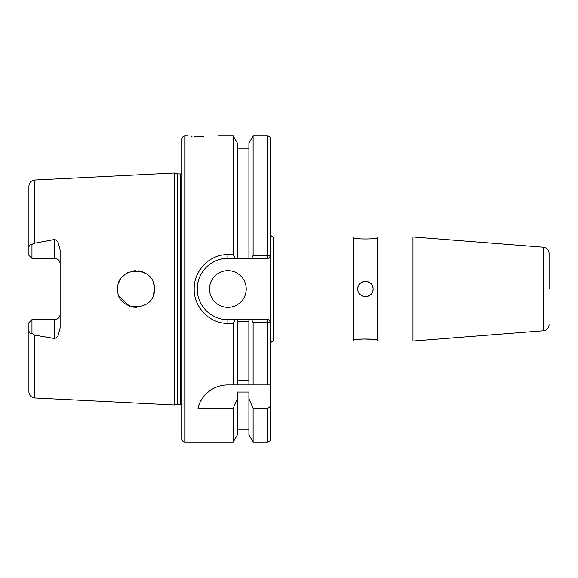 <?xml version="1.0" encoding="UTF-8"?>
<svg xmlns="http://www.w3.org/2000/svg" width="578" height="578" viewBox="0 0 578 578"><rect width="100%" height="100%" fill="white"/><g stroke="black" fill="none" stroke-linecap="round" stroke-linejoin="round"><path stroke-width="0.87" d="M373.099 289C373.576 279.138 357.327 279.116 357.796 289C357.32 298.869 373.569 298.877 373.099 289A7.651 7.651 0 0 0 365.448 281.349A7.651 7.651 0 0 0 357.941 290.496M273.618 341.034L353.201 341.034L353.201 236.966L273.618 236.966L273.618 341.034C271.761 341.215 270.742 342.234 270.555 344.098M377.687 339.503L373.099 339.503C373.576 338.874 357.327 338.874 357.796 339.503L362.558 339.004L370.924 339.221M353.201 238.497L357.796 238.497C357.32 239.126 373.569 239.126 373.099 238.497L377.687 238.497M549.1 289L549.1 253.337L549.1 289M412.974 289L412.974 236.966L377.687 236.966L377.687 341.034L412.974 341.034L412.974 289M203.369 136.719C223.115 135.888 223.115 135.888 203.369 136.719C223.115 135.888 223.115 135.888 203.369 136.719C183.623 135.888 183.623 135.888 203.369 136.719L200.906 136.704M200.291 136.69L194.194 136.444M192.033 136.3L191.195 136.235M209.496 289A18.366 18.366 0 0 0 227.862 307.366A18.366 18.366 0 0 0 246.221 289A18.366 18.366 0 0 0 227.862 270.634A18.366 18.366 0 0 0 209.496 289M60.119 263.9A5.513 5.513 0 0 0 54.614 258.388L54.614 239.48C56.528 240.123 57.814 241.452 58.472 243.454L60.119 250.057L60.119 327.943L58.472 334.546C57.814 336.548 56.528 337.877 54.614 338.52L34.716 335.161L31.963 333.296C29.897 333.831 28.871 332.574 28.9 329.511L28.9 391.848C29.218 395.424 31.161 397.462 34.716 397.96L174.296 404.954L174.296 173.046L177.489 173.899L177.489 404.101L181.947 404.506M54.614 338.52L54.614 319.612A5.513 5.513 0 0 0 60.119 314.1M136.813 307.351L133.272 307.156M129.501 306.167L119.371 296.724M154.398 289C155.561 265.331 116.583 265.273 117.666 289C116.604 312.77 155.576 312.626 154.398 289L153.567 294.448M54.614 239.48L33.278 243.454L31.963 244.704L31.963 258.388L33.488 258.388M54.614 258.388L31.963 258.388L28.9 255.332L28.9 248.489C28.864 245.44 29.89 244.176 31.963 244.704M233.223 323.355L227.862 323.355C209.836 323.788 193.767 307.388 194.186 289C193.746 270.583 209.828 254.212 227.862 254.645L233.223 254.645L235.369 258.388L227.862 258.388C219.965 258.25 212.747 261.249 206.201 267.368C200.111 273.842 197.127 281.06 197.25 289.029C197.177 297.005 200.169 304.209 206.216 310.646C212.74 316.744 219.958 319.735 227.862 319.612L235.369 319.612L233.223 323.355L233.223 384.962L227.703 384.962C210.435 385.049 199.778 398.675 197.994 408.227L233.223 408.227L233.223 442.047L185.003 442.047L185.003 135.953C183.147 136.133 182.128 137.159 181.947 139.016L181.947 410.358M218.679 135.953L233.223 135.953L233.223 254.645M248.901 384.962L233.223 384.962L237.421 384.962L237.421 319.612L248.901 319.612L248.901 384.962L253.106 384.962L248.901 384.962M248.858 380.729L237.471 380.729L237.471 321.498L248.858 321.498L248.858 380.729M233.223 135.953L237.421 143.228L237.421 258.388L235.369 258.388M233.223 408.227L237.421 398.726L237.421 434.772L233.223 442.047M237.421 398.726L237.421 392.036L248.901 392.036L248.901 434.772L253.106 442.047L267.498 442.047C269.355 441.867 270.374 440.841 270.555 438.984L270.555 384.962L267.498 384.962L270.555 384.962L270.555 322.134L253.106 322.575L253.106 384.962L267.498 384.962L267.498 319.612L268.741 319.851M253.106 255.425L267.498 255.425L270.555 255.866L268.553 258.388L251.64 258.388L253.106 255.425L253.106 135.953L248.901 143.228L248.901 258.388L237.421 258.388M251.64 258.388L248.901 258.388M248.901 398.726L253.106 408.227L253.106 442.047M253.106 408.227L267.498 408.227C269.536 407.765 270.555 406.442 270.555 404.268M270.555 253.453L270.555 139.023L270.555 322.134L268.553 319.612L251.64 319.612L253.106 322.575M248.901 319.612L251.64 319.612M153.575 283.567L154.174 286.139M117.666 289L117.97 285.662M118.873 282.447L120.383 279.384M121.662 277.563L125.556 273.914M125.888 273.69L128.815 272.108M131.82 271.125L135.389 270.649M138.713 270.829L142.52 271.819M143.611 272.274L146.075 273.625M148.539 275.547L150.937 278.278M34.716 242.839L34.716 180.04C31.161 180.538 29.218 182.576 28.9 186.152L28.9 248.489M28.9 329.511L28.9 322.669L31.963 319.612L31.963 333.296M29.608 332.733L30.648 333.672M235.369 319.612L237.421 319.612M181.947 167.642L181.947 438.984C182.128 440.841 183.147 441.867 185.003 442.047M54.614 319.612L31.963 319.612M227.862 254.645L227.862 258.388A30.612 30.612 0 0 0 197.38 286.204M199.244 299.866A30.612 30.612 0 0 0 211.44 314.837M268.748 258.142L267.498 258.388L267.498 135.953C269.355 136.133 270.374 137.159 270.555 139.016M211.1 389.854A30.612 30.612 0 0 0 206.924 393.098M203.572 396.739A30.612 30.612 0 0 0 201.043 400.54M199.2 404.412A30.612 30.612 0 0 0 197.994 408.227M358.382 291.933A7.651 7.651 0 0 0 359.083 293.248M360.036 294.412A7.651 7.651 0 0 0 365.441 296.651M366.943 296.507A7.651 7.651 0 0 0 368.374 296.073M369.696 295.365A7.651 7.651 0 0 0 371.806 293.256M372.514 291.933A7.651 7.651 0 0 0 372.947 290.496M412.974 341.034L543.457 330.768L543.457 247.232C546.918 247.803 548.804 249.841 549.1 253.337M177.489 173.899L180.719 173.964L180.719 404.036M177.959 173.964L177.959 404.036M267.498 408.227L267.498 442.047M34.716 335.161L34.716 397.96M227.862 323.355L227.862 319.612M543.457 247.232L412.974 236.966M34.716 180.04L174.296 173.046M185.003 135.953L188.067 135.953M237.421 148.199L248.901 148.199M237.421 429.801L248.901 429.801M253.106 135.953L267.498 135.953M177.489 404.101L174.296 404.954M180.719 173.964L181.947 173.494M543.457 330.768C546.918 330.197 548.804 328.159 549.1 324.663M357.796 339.503L353.201 339.503M273.618 236.966C271.761 236.785 270.742 235.766 270.555 233.902"/></g></svg>

